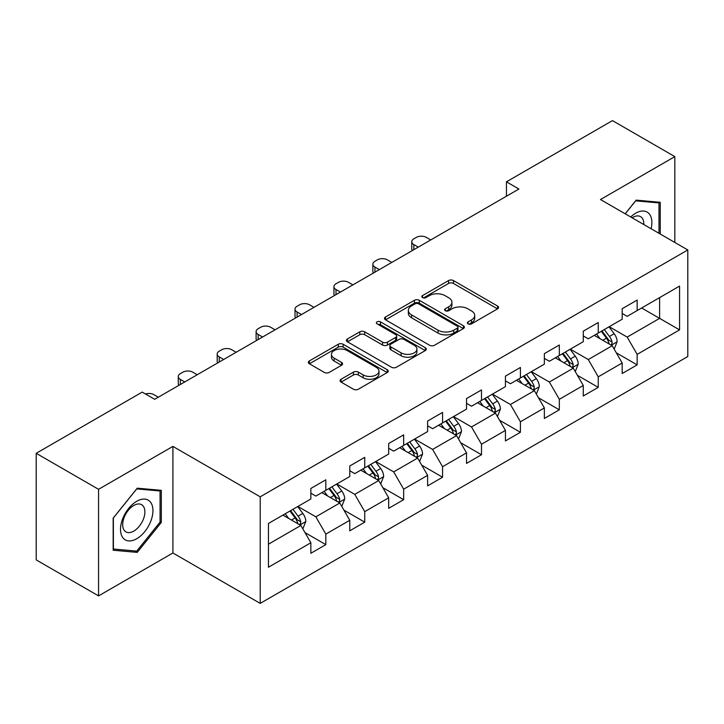 <?xml version="1.0" encoding="UTF-8"?>
<svg xmlns="http://www.w3.org/2000/svg" width="724" height="724" viewBox="0 0 724 724"><rect width="100%" height="100%" fill="white"/><g stroke="black" fill="none" stroke-linecap="round" stroke-linejoin="round"><path stroke-width="1.09" d="M468.093 323.872A2.425 1.403 0 0 0 471.523 323.872L497.542 308.849A3.466 2 0 0 0 498.555 307.438A3.466 2 0 0 0 497.542 306.026L453.459 280.577A3.466 2 0 0 0 448.563 280.577L422.544 295.6A2.425 1.403 0 0 0 421.839 296.587A2.425 1.403 0 0 0 422.544 297.582A2.425 1.403 0 0 0 425.974 297.582L429.341 295.636A11.077 6.398 0 0 1 445.016 295.636L448.69 297.754A11.077 6.398 0 0 1 451.93 302.279A11.077 6.398 0 0 1 448.69 306.804L445.323 308.75A2.425 1.403 0 0 0 444.608 309.736A2.425 1.403 0 0 0 445.323 310.723A2.425 1.403 0 0 0 448.744 310.723L452.111 308.786A11.077 6.398 0 0 1 467.785 308.786L471.46 310.904A11.077 6.398 0 0 1 474.709 315.429A11.077 6.398 0 0 1 471.46 319.954L468.093 321.89A2.425 1.403 0 0 0 467.378 322.886A2.425 1.403 0 0 0 468.093 323.872L468.093 321.89M341.067 379.258A3.466 2 0 0 0 340.054 380.67A3.466 2 0 0 0 341.067 382.082L353.43 389.222A3.466 2 0 0 0 358.335 389.222L387.222 372.543A3.466 2 0 0 0 388.236 371.131A3.466 2 0 0 0 387.222 369.711L343.149 344.271A3.466 2 0 0 0 338.253 344.271L309.356 360.95A3.466 2 0 0 0 308.343 362.362A3.466 2 0 0 0 309.356 363.774L324.298 372.398A3.466 2 0 0 0 329.194 372.398L341.556 365.258A3.466 2 0 0 0 342.57 363.846A3.466 2 0 0 0 341.556 362.434L334.153 358.154A9.267 5.349 0 0 1 331.438 354.371A9.267 5.349 0 0 1 337.158 349.43A9.267 5.349 0 0 1 347.248 350.597L376.272 367.349A9.267 5.349 0 0 1 378.978 371.131A9.267 5.349 0 0 1 373.258 376.073A9.267 5.349 0 0 1 363.167 374.905L358.335 372.118A3.466 2 0 0 0 353.43 372.118L341.067 379.258L341.067 382.082M172.909 446.4L98.564 489.315L36.2 453.315L36.2 559.896L98.564 595.897L172.909 552.982L260.215 603.391L260.215 496.809L172.909 446.4L172.909 552.982M674.831 242.459L674.831 156.619L600.486 199.534L687.8 249.943L260.215 496.809M674.831 156.619L612.459 120.609L506.438 181.824L506.438 196.222M36.2 453.315L142.221 392.1L154.692 399.304L518.909 189.027L506.438 181.824M429.585 345.257A3.466 2 0 0 0 434.481 345.257L463.378 328.578A3.466 2 0 0 0 464.392 327.158A3.466 2 0 0 0 463.378 325.746L419.305 300.297A3.466 2 0 0 0 414.409 300.297L385.512 316.985A3.466 2 0 0 0 384.498 318.397A3.466 2 0 0 0 385.512 319.809L429.585 345.257M378.037 324.397A2.425 1.403 0 0 1 380.489 324.741L380.489 321.863L425.305 347.728A3.466 2 0 0 1 426.318 349.14A3.466 2 0 0 1 425.305 350.561L396.408 367.24A3.466 2 0 0 1 391.512 367.24L347.439 341.791L347.439 338.968A3.466 2 0 0 0 346.425 340.38A3.466 2 0 0 0 347.439 341.791M347.439 338.968L359.801 331.827A3.466 2 0 0 1 364.697 331.827L382.571 342.144A3.466 2 0 0 0 387.467 342.144L395.675 337.411A3.466 2 0 0 0 396.689 335.999A3.466 2 0 0 0 395.675 334.579L377.059 323.836A2.425 1.403 0 0 1 376.353 322.85A2.425 1.403 0 0 1 377.847 321.556A2.425 1.403 0 0 1 380.489 321.863M260.215 603.391L687.8 356.525L687.8 249.943M304.994 532.602L325.827 544.629L325.827 534.113L349.773 520.284L349.773 530.801L364.742 522.158L364.742 511.642L388.688 497.813L388.688 508.329L403.657 499.687L403.657 489.18L427.613 475.351L427.613 485.867L442.581 477.225L442.581 466.709L466.528 452.88L466.528 463.396L481.496 454.753L481.496 444.237L505.442 430.409L505.442 440.925L520.411 432.282L520.411 421.775L544.358 407.947L544.358 418.463L559.326 409.82L559.326 399.304L583.273 385.476L583.273 395.992L598.241 387.349L598.241 376.833L622.188 363.005L622.188 373.521L637.156 364.878L637.156 354.371L679.564 329.882L679.564 286.098L659.609 297.618L659.609 318.361L679.564 329.882M325.827 544.629L310.858 553.272L310.858 542.756L268.45 567.236L268.45 523.452L310.858 498.972L310.858 488.456L325.827 479.813L325.827 490.329L349.773 476.501L349.773 465.984L364.742 457.342L364.742 467.858L388.688 454.029L388.688 443.522L403.657 434.88L403.657 445.387L427.613 431.567L427.613 421.051L442.581 412.409L442.581 422.925L466.528 409.096L466.528 398.58L481.496 389.937L481.496 400.453L505.442 386.625L505.442 376.118L520.411 367.475L520.411 377.982L544.358 364.163L544.358 353.647L559.326 345.004L559.326 355.52L583.273 341.692L583.273 331.176L598.241 322.533L598.241 333.049L622.188 319.221L622.188 308.714L637.156 300.071L637.156 310.578L679.564 286.098M321.836 492.628L339.8 502.999L315.845 516.827L297.89 506.456M310.858 493.207L315.845 496.085L325.827 490.329M315.845 516.827L325.827 534.113M339.8 502.999L349.773 520.284M360.751 470.166L378.715 480.537L354.769 494.356L336.805 483.994M349.773 470.736L354.769 473.623L364.742 467.858M354.769 494.356L364.742 511.642M378.715 480.537L388.688 497.813M399.666 447.694L417.63 458.066L393.684 471.894L375.72 461.523M388.688 448.274L393.684 451.152L403.657 445.387M393.684 471.894L403.657 489.18M417.63 458.066L427.613 475.351M438.581 425.223L456.545 435.595L432.599 449.423L414.635 439.052M427.613 425.803L432.599 428.68L442.581 422.925M432.599 449.423L442.581 466.709M456.545 435.595L466.528 452.88M477.505 402.761L495.46 413.132L471.514 426.952L453.55 416.59M466.528 403.331L471.514 406.218L481.496 400.453M471.514 426.952L481.496 444.237M495.46 413.132L505.442 430.409M516.42 380.29L534.375 390.661L510.429 404.49L492.465 394.118M505.442 380.869L510.429 383.747L520.411 377.982M510.429 404.49L520.411 421.775M534.375 390.661L544.358 407.947M555.335 357.819L573.299 368.19L549.344 382.019L531.389 371.647M544.358 358.398L549.344 361.276L559.326 355.52M549.344 382.019L559.326 399.304M573.299 368.19L583.273 385.476M594.25 335.357L612.214 345.728L588.268 359.547L570.304 349.185M583.273 335.927L588.268 338.814L598.241 333.049M588.268 359.547L598.241 376.833M612.214 345.728L622.188 363.005M641.645 307.99L659.609 318.361L627.183 337.085L609.219 326.714M622.188 313.465L627.183 316.343L637.156 310.578M627.183 337.085L637.156 354.371M98.564 489.315L98.564 595.897M268.45 544.195L300.885 525.47L282.921 515.099M300.885 525.47L310.858 542.756M616.332 352.85L637.156 364.878M577.408 375.322L598.241 387.349M538.493 397.793L559.326 409.82M499.578 420.264L520.411 432.282M460.663 442.726L481.496 454.753M421.748 465.197L442.581 477.225M382.833 487.668L403.657 499.687M343.918 510.13L364.742 522.158M660.234 234.033L660.234 202.286L636.161 200.132L625.183 213.797M113.161 550.231L137.234 552.385L161.307 522.438L161.307 490.338L137.234 488.184L113.161 518.131L113.161 550.231M160.058 521.714L161.307 522.438M134.691 550.919L137.234 552.385M469.061 324.216L471.46 322.832A11.077 6.398 0 0 0 474.709 318.307L474.709 315.429M451.93 302.279L451.93 305.157A11.077 6.398 0 0 1 448.69 309.682L446.292 311.067M497.488 308.877L453.459 283.455A3.466 2 0 0 0 448.563 283.455L423.513 297.917M463.333 328.606L419.305 303.184A3.466 2 0 0 0 414.409 303.184L385.557 319.836M457.26 328.153A2.425 1.403 0 0 0 457.966 327.158A2.425 1.403 0 0 0 457.26 326.171L418.572 303.836A2.425 1.403 0 0 0 415.142 303.836L411.594 305.881A11.077 6.398 0 0 0 408.345 310.406A11.077 6.398 0 0 0 411.594 314.931L438.038 330.198A11.077 6.398 0 0 0 453.704 330.198L457.26 328.153L457.26 331.031A2.425 1.403 0 0 0 457.966 330.044L457.966 327.158M408.345 310.406L408.345 313.293A11.077 6.398 0 0 0 411.594 317.809L411.594 314.931M457.26 331.031L453.704 333.085A11.077 6.398 0 0 1 438.038 333.085L411.594 317.809M347.484 341.818L359.801 334.705L359.801 331.827M396.689 335.999L396.689 338.877A3.466 2 0 0 1 395.675 340.289L387.467 345.031A3.466 2 0 0 1 382.571 345.031L364.697 334.705A3.466 2 0 0 0 359.801 334.705M380.489 324.741L425.26 350.588M401.123 352.859A9.267 5.349 0 0 0 411.214 354.018A9.267 5.349 0 0 0 416.933 349.077A9.267 5.349 0 0 0 414.219 345.294L404.001 339.393A3.466 2 0 0 0 399.105 339.393L390.897 344.126A3.466 2 0 0 0 389.883 345.538A3.466 2 0 0 0 390.897 346.95L401.123 352.859L401.123 355.737A9.267 5.349 0 0 0 411.214 356.896A9.267 5.349 0 0 0 416.933 351.954L416.933 349.077M389.883 345.538L389.883 348.416A3.466 2 0 0 0 390.897 349.837L390.897 346.95M401.123 355.737L390.897 349.837M378.978 371.131L378.978 374.009A9.267 5.349 0 0 1 373.258 378.951A9.267 5.349 0 0 1 363.167 377.792L358.335 374.996A3.466 2 0 0 0 353.43 374.996L341.113 382.109M331.438 354.371L331.438 357.258A9.267 5.349 0 0 0 334.153 361.041L334.153 358.154M341.511 365.285L334.153 361.041M387.177 372.57L343.149 347.149A3.466 2 0 0 0 338.253 347.149L309.401 363.801M614.187 349.14L617.147 341.665A9.349 5.394 -120 0 0 614.169 333.701L609.02 326.832M418.255 247.137L413.838 244.585A7.059 4.072 0 0 1 411.775 241.707A7.059 4.072 0 0 1 413.838 238.829L416.336 237.391A7.059 4.072 0 0 1 426.309 237.391L430.726 239.934M600.042 338.696L596.549 334.026M412.363 250.54A7.059 4.072 180 0 1 411.775 248.911L411.775 241.707M610.766 344.886L611.898 343.692L612.106 342.063A9.349 5.394 -120 0 0 609.427 336.443L604.278 329.565M601.934 330.913L607.644 338.542A4.76 2.751 60 0 1 608.513 339.99L612.106 342.063M601.282 331.293L606.431 338.171A9.349 5.394 60 0 1 609.11 343.791M657.437 202.032L658.985 202.928L658.985 233.309M625.228 213.824L635.663 200.847L658.985 202.928M651.102 228.757A22.933 13.24 120 0 0 647.129 212.087A22.933 13.24 120 0 0 630.704 216.983M643.79 224.54A15.702 9.068 120 0 0 640.559 216.639A15.702 9.068 120 0 0 632.106 217.788M136.736 538.719A22.933 13.24 120 0 0 152.945 510.637A22.933 13.24 120 0 0 136.736 501.27A22.933 13.24 120 0 0 120.519 529.362A22.933 13.24 120 0 0 136.736 538.719M133.777 531.108A15.702 9.068 120 0 0 144.04 517.28A15.702 9.068 120 0 0 141.632 504.7A15.702 9.068 120 0 0 133.777 505.47A15.702 9.068 120 0 0 123.523 519.307A15.702 9.068 120 0 0 125.931 531.887A15.702 9.068 120 0 0 133.777 531.108M113.406 517.913L136.736 488.899L160.058 490.981L160.058 522.076L136.736 551.1L113.406 549.018L113.36 517.886M158.511 490.085L160.058 490.981M575.263 371.611L578.232 364.127A9.349 5.394 -120 0 0 575.254 356.172L570.105 349.294M379.34 269.609L374.923 267.056A7.059 4.072 0 0 1 372.86 264.179A7.059 4.072 0 0 1 374.923 261.301L377.421 259.853A7.059 4.072 0 0 1 387.394 259.853L391.811 262.405M561.127 361.167L557.625 356.498M373.448 273.011A7.059 4.072 180 0 1 372.86 271.382L372.86 264.179M571.851 367.358L572.983 366.163L573.191 364.534A9.349 5.394 -120 0 0 570.512 358.905L565.363 352.036M563.019 353.384L568.729 361.014A4.76 2.751 60 0 1 569.598 362.462L573.191 364.534M562.367 353.764L567.516 360.633A9.349 5.394 60 0 1 570.195 366.263M536.348 394.073L539.317 386.598A9.349 5.394 -120 0 0 536.33 378.634L531.19 371.765M340.425 292.071L336.008 289.528A7.059 4.072 0 0 1 333.936 286.65A7.059 4.072 0 0 1 336.008 283.763L338.497 282.324A7.059 4.072 0 0 1 348.479 282.324L352.896 284.876M522.212 383.639L518.71 378.969M334.524 295.473A7.059 4.072 180 0 1 333.936 293.844L333.936 286.65M532.936 389.829L534.068 388.625L534.267 386.996A9.349 5.394 -120 0 0 531.597 381.376L526.448 374.498M524.104 375.856L529.814 383.476A4.76 2.751 60 0 1 530.683 384.924L534.267 386.996M523.452 376.227L528.601 383.105A9.349 5.394 60 0 1 531.28 388.725M497.433 416.544L500.402 409.069A9.349 5.394 -120 0 0 497.415 401.105L492.266 394.236M301.501 314.542L297.093 311.999A7.059 4.072 0 0 1 295.021 309.112A7.059 4.072 0 0 1 297.093 306.234L299.582 304.795A7.059 4.072 0 0 1 309.564 304.795L313.981 307.338M483.297 406.101L479.795 401.431M295.609 317.945A7.059 4.072 180 0 1 295.021 316.316L295.021 309.112M494.012 412.291L495.153 411.096L495.352 409.467A9.349 5.394 -120 0 0 492.682 403.847L487.533 396.969M485.189 398.318L490.899 405.947A4.76 2.751 60 0 1 491.768 407.395L495.352 409.467M484.537 398.698L489.686 405.576A9.349 5.394 60 0 1 492.365 411.196M458.518 439.016L461.487 431.54A9.349 5.394 -120 0 0 458.5 423.576L453.351 416.698M262.586 337.013L258.169 334.461A7.059 4.072 0 0 1 256.106 331.583A7.059 4.072 0 0 1 258.169 328.705L260.667 327.257A7.059 4.072 0 0 1 270.649 327.257L275.057 329.809M444.373 428.572L440.88 423.902M256.694 340.416A7.059 4.072 180 0 1 256.106 338.787L256.106 331.583M455.097 434.762L456.238 433.567L456.437 431.938A9.349 5.394 -120 0 0 453.758 426.309L448.618 419.44M446.274 420.789L451.984 428.418A4.76 2.751 60 0 1 452.844 429.866L456.437 431.938M445.622 421.169L450.771 428.038A9.349 5.394 60 0 1 453.441 433.667M419.603 461.478L422.572 454.002A9.349 5.394 -120 0 0 419.585 446.047L414.436 439.169M223.671 359.475L219.254 356.932A7.059 4.072 0 0 1 217.191 354.054A7.059 4.072 0 0 1 219.254 351.167L221.752 349.728A7.059 4.072 0 0 1 231.734 349.728L236.142 352.28M405.458 451.043L401.965 446.373M217.779 362.878A7.059 4.072 180 0 1 217.191 361.249L217.191 354.054M416.182 457.233L417.314 456.029L417.522 454.401A9.349 5.394 -120 0 0 414.843 448.78L409.694 441.902M407.359 443.26L413.069 450.88A4.76 2.751 60 0 1 413.929 452.328L417.522 454.401M406.707 443.631L411.856 450.509A9.349 5.394 60 0 1 414.526 456.129M380.688 483.949L383.657 476.473A9.349 5.394 -120 0 0 380.67 468.509L375.521 461.641M184.756 381.946L180.339 379.403A7.059 4.072 0 0 1 178.276 376.516A7.059 4.072 0 0 1 180.339 373.638L182.837 372.199A7.059 4.072 0 0 1 192.81 372.199L197.227 374.742M366.543 473.505L363.05 468.835M178.864 385.349A7.059 4.072 180 0 1 178.276 383.72L178.276 376.516M377.267 479.695L378.399 478.501L378.607 476.872A9.349 5.394 -120 0 0 375.928 471.252L370.779 464.374M368.435 465.731L374.154 473.351A4.76 2.751 60 0 1 375.014 474.799L378.607 476.872M367.783 466.102L372.932 472.98A9.349 5.394 60 0 1 375.611 478.6M341.764 506.42L344.733 498.945A9.349 5.394 -120 0 0 341.755 490.981L336.606 484.103M145.488 393.983A7.059 4.072 0 0 1 153.895 394.661L158.312 397.214M327.628 495.976L324.135 491.306M338.352 502.166L339.484 500.972L339.692 499.343A9.349 5.394 -120 0 0 337.013 493.714L331.863 486.845M329.52 488.193L335.23 495.822A4.76 2.751 60 0 1 336.099 497.27L339.692 499.343M328.868 488.573L334.017 495.442A9.349 5.394 60 0 1 336.696 501.071M302.849 528.882L305.818 521.407A9.349 5.394 -120 0 0 302.84 513.452L297.691 506.574M288.713 518.447L285.211 513.778M299.437 524.638L300.569 523.434L300.777 521.805A9.349 5.394 -120 0 0 298.098 516.185L292.949 509.307M290.605 510.664L296.315 518.284A4.76 2.751 60 0 1 297.184 519.732L300.777 521.805M289.953 511.035L295.102 517.913A9.349 5.394 60 0 1 297.781 523.533M471.46 322.832L471.46 319.954M445.323 310.723L445.323 308.75M448.69 309.682L448.69 306.804M422.544 297.582L422.544 295.6M448.563 283.455L448.563 280.577M453.459 283.455L453.459 280.577M497.542 308.849L497.542 306.026M385.512 319.809L385.512 316.985M414.409 303.184L414.409 300.297M419.305 303.184L419.305 300.297M463.378 328.578L463.378 325.746M438.038 333.085L438.038 330.198M453.704 333.085L453.704 330.198M364.697 334.705L364.697 331.827M382.571 345.031L382.571 342.144M387.467 345.031L387.467 342.144M395.675 340.289L395.675 337.411M425.305 350.561L425.305 347.728M353.43 374.996L353.43 372.118M358.335 374.996L358.335 372.118M363.167 377.792L363.167 374.905M341.556 365.258L341.556 362.434M309.356 363.774L309.356 360.95M338.253 347.149L338.253 344.271M343.149 347.149L343.149 344.271M387.222 372.543L387.222 369.711M413.838 244.585L413.838 249.689M611.291 345.194L617.092 341.846M609.427 336.443L614.169 333.701M602.775 340.28L606.431 338.171M374.923 267.056L374.923 272.152M572.376 367.656L578.177 364.308M570.512 358.905L575.254 356.172M563.86 362.742L567.516 360.633M336.008 289.528L336.008 294.623M533.452 390.127L539.253 386.779M531.597 381.376L536.33 378.634M524.945 385.213L528.601 383.105M297.093 311.999L297.093 317.094M494.537 412.599L500.338 409.25M492.682 403.847L497.415 401.105M486.03 407.684L489.686 405.576M258.169 334.461L258.169 339.556M455.622 435.061L461.423 431.712M453.758 426.309L458.5 423.576M447.115 430.147L450.771 428.038M219.254 356.932L219.254 362.027M416.707 457.532L422.508 454.183M414.843 448.78L419.585 446.047M408.191 452.618L411.856 450.509M180.339 379.403L180.339 384.498M377.792 480.003L383.593 476.654M375.928 471.252L380.67 468.509M369.276 475.089L372.932 472.98M338.877 502.465L344.678 499.117M337.013 493.714L341.755 490.981M330.361 497.551L334.017 495.442M299.962 524.936L305.754 521.588M298.098 516.185L302.84 513.452M291.446 520.022L295.102 517.913"/></g></svg>

